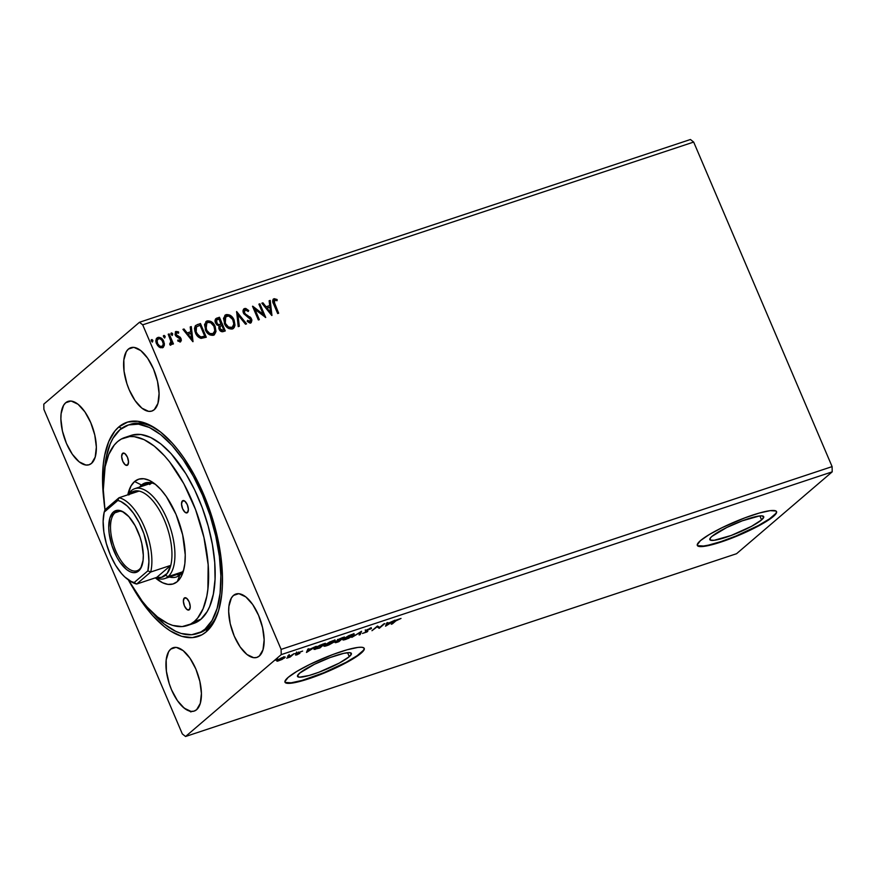 <?xml version="1.0" encoding="UTF-8"?>
<svg xmlns="http://www.w3.org/2000/svg" width="876" height="876" viewBox="0 0 876 876"><rect width="100%" height="100%" fill="white"/><g stroke="black" fill="none" stroke-linecap="round" stroke-linejoin="round"><path stroke-width="1.31" d="M761.583 519.906A29.291 4.73 -23.1 0 1 732.237 535.072A29.291 4.73 -23.1 0 1 709.823 539.627A29.291 4.73 -23.1 0 1 711.958 536.364L726.762 527.505L742.388 520.793L759.415 515.975L761.857 515.865L763.773 517.037L761.583 519.906L751.477 526.366L731.153 535.477L714.115 540.295L710.217 540.054L710.348 537.984L711.958 536.364A29.291 4.73 -23.1 0 1 741.293 521.198A29.291 4.73 -23.1 0 1 763.708 516.643A29.291 4.73 -23.1 0 1 761.583 519.906L759.886 515.92L761.583 519.906M349.261 656.682A29.291 4.73 -23.1 0 1 319.915 671.848A29.291 4.73 -23.1 0 1 297.501 676.403A29.291 4.73 -23.1 0 1 299.636 673.151L314.44 664.282L330.066 657.569L343.797 653.332L349.535 652.642L351.451 653.814L349.261 656.682L339.154 663.143L318.831 672.264L309.151 675.473L299.362 677.192L297.446 676.009L299.636 673.151A29.291 4.73 -23.1 0 1 328.982 657.986A29.291 4.73 -23.1 0 1 351.385 653.419A29.291 4.73 -23.1 0 1 349.261 656.682L347.564 652.708L349.261 656.682M284.93 681.999A43.077 6.964 156.9 0 0 318.382 674.881A43.077 6.964 156.9 0 0 360.934 652.806L361.098 653.2A43.077 6.964 -23.1 0 1 317.955 675.505A43.077 6.964 -23.1 0 1 284.996 682.207A43.077 6.964 -23.1 0 1 288.127 677.411L284.897 681.627L285.565 682.831L291.303 683.192L302.11 680.827L316.356 676.108L339.33 666.242L352.327 659.256L361.098 653.2L364.328 648.985L363.66 647.791L361.503 647.255L357.923 647.419L347.115 649.784L332.88 654.503L309.896 664.38L296.909 671.355L288.127 677.411A43.077 6.964 -23.1 0 1 331.281 655.106A43.077 6.964 -23.1 0 1 364.241 648.404A43.077 6.964 -23.1 0 1 361.098 653.2L360.934 652.806A43.077 6.964 156.9 0 0 364.131 648.218M697.252 545.222A43.077 6.964 156.9 0 0 730.704 538.105A43.077 6.964 156.9 0 0 773.256 516.03L773.42 516.424A43.077 6.964 -23.1 0 1 730.277 538.729A43.077 6.964 -23.1 0 1 697.318 545.43A43.077 6.964 -23.1 0 1 700.45 540.634L697.219 544.85L697.887 546.044L700.044 546.58L708.487 545.562L728.668 539.331L744.173 532.958L764.649 522.479L773.42 516.424L776.651 512.208L775.983 511.004L770.245 510.642L759.437 513.007L745.202 517.727L722.218 527.593L709.221 534.579L700.45 540.634A43.077 6.964 -23.1 0 1 743.593 518.329A43.077 6.964 -23.1 0 1 776.552 511.628A43.077 6.964 -23.1 0 1 773.42 516.424L773.256 516.03A43.077 6.964 156.9 0 0 776.454 511.442M233.487 595.417L238.666 593.698L233.487 595.417L231.363 598.023L228.91 606.302L228.68 611.645L230.235 623.734L234.253 636.118L240.133 646.926L246.955 654.503L253.701 657.69L256.712 657.471L259.34 656.014A33.387 15.056 71.6 0 1 256.92 657.405A33.387 15.056 71.6 0 1 233.136 633.315A33.387 15.056 71.6 0 1 233.487 595.417A33.387 15.056 71.6 0 1 235.896 594.027A33.387 15.056 71.6 0 1 259.69 618.117A33.387 15.056 71.6 0 1 259.34 656.014L263.008 649.729L264.147 639.787L262.581 627.709L258.562 615.313L252.693 604.506L245.86 596.939L239.115 593.742L236.104 593.972L233.487 595.417M170.754 649.094L175.934 647.375L170.754 649.094L168.63 651.7L166.188 659.978L166.396 671.213L169.243 683.685L171.532 689.795L177.401 700.603L184.234 708.18L190.968 711.378L193.99 711.148L196.607 709.702A33.387 15.056 71.6 0 1 194.198 711.082A33.387 15.056 71.6 0 1 170.404 687.003A33.387 15.056 71.6 0 1 170.754 649.094A33.387 15.056 71.6 0 1 173.174 647.714A33.387 15.056 71.6 0 1 196.958 671.793A33.387 15.056 71.6 0 1 196.607 709.702L200.275 703.417L201.414 693.474L199.859 681.386L195.841 668.99L189.961 658.194L183.139 650.616L176.394 647.419L173.382 647.649L170.754 649.094M65.689 402.752L70.857 401.044L65.689 402.752L63.565 405.369L61.112 413.647L60.882 418.991L62.437 431.069L66.456 443.464L72.325 454.261L79.158 461.838L85.903 465.036L88.914 464.806L91.542 463.36A33.387 15.056 71.6 0 1 89.122 464.751A33.387 15.056 71.6 0 1 65.339 440.661A33.387 15.056 71.6 0 1 65.689 402.752A33.387 15.056 71.6 0 1 68.098 401.372A33.387 15.056 71.6 0 1 91.892 425.462A33.387 15.056 71.6 0 1 91.542 463.36L95.199 457.075L96.349 447.132L94.783 435.043L90.765 422.659L84.895 411.851L78.063 404.274L71.317 401.088L68.306 401.307L65.689 402.752M128.411 349.075L133.59 347.356L128.411 349.075L126.286 351.692L123.844 359.959L124.053 371.194L126.9 383.666L129.188 389.776L135.057 400.584L141.89 408.161L148.635 411.359L151.647 411.129L154.264 409.683A33.387 15.056 71.6 0 1 151.855 411.063A33.387 15.056 71.6 0 1 128.06 386.984A33.387 15.056 71.6 0 1 128.411 349.075A33.387 15.056 71.6 0 1 130.831 347.695A33.387 15.056 71.6 0 1 154.614 371.774A33.387 15.056 71.6 0 1 154.264 409.683L157.932 403.398L159.071 393.455L157.516 381.367L153.497 368.982L147.617 358.175L140.795 350.597L134.05 347.4L131.039 347.63L128.411 349.075M198.359 633.184A109.839 49.549 -108.4 0 0 207.59 628.245L206.21 631.837A112.862 50.907 71.6 0 1 133.064 588.026L141.277 601.078L152.621 615.543L164.359 626.69L170.229 630.884L181.682 636.315L192.402 637.629L201.973 634.782L206.21 631.837L213.383 623L218.606 610.583L221.672 595.034L222.351 586.274L222.46 576.966L220.949 557.07L217.193 536.112L211.335 514.891L203.593 494.228L194.286 474.912L183.752 457.699L178.146 450.089L172.397 443.234L160.669 432.087L149.008 424.674L137.861 421.29L127.666 422.057L118.818 426.94L121.633 428.375L118.818 426.94L114.997 430.882L108.766 441.559L104.605 455.619L103.357 463.743L102.558 481.811L103.861 499.977A112.862 50.907 71.6 0 1 118.818 426.94A112.862 50.907 71.6 0 1 156.267 428.857A112.862 50.907 71.6 0 1 217.598 613.715A112.862 50.907 71.6 0 1 206.21 631.837L207.59 628.245A109.839 49.549 71.6 0 1 199.651 632.8M43.899 409.388L182.328 733.935L43.899 409.388L43.8 404.143L139.459 322.28L43.8 404.143L43.899 409.388M299.088 677.181L298.508 676.863M142.7 324.843L693.672 142.065L832.101 466.612L281.119 649.39L142.7 324.843L281.119 649.39L281.218 654.635L832.2 471.857L736.541 553.72L185.559 736.497L281.218 654.635L185.559 736.497L182.328 733.935L185.559 736.497L736.541 553.72L832.2 471.857L281.218 654.635L281.119 649.39L832.101 466.612L832.2 471.857L832.101 466.612L693.672 142.065L142.7 324.843L139.459 322.28L142.7 324.843M271.943 315.448L270.202 300.402L269.129 300.753L269.688 305.582L266.107 306.764L262.92 302.822L261.847 303.173L271.779 315.502L270.202 300.402L269.129 300.753L269.688 305.582L266.107 306.764L262.92 302.822L261.847 303.173L271.943 315.448M243.747 309.02L244.59 308.494L243.112 310.422L243.78 313.717L250.733 319.652L250.207 321.448L247.612 320.309L247.196 321.415L249.726 322.97L251.204 322.62L251.916 320.101L250.996 317.922L245.652 314.276L244.294 312.305L245.258 309.874L248.226 311.495L248.729 310.542L245.729 308.429L244.273 308.768L248.423 310.805L244.59 308.494L243.594 309.14M224.793 315.426L226.15 314.615L224.946 315.283L224.333 323.441C225.953 327.405 228.625 329.256 232.37 328.971L233.498 328.336L233.848 319.499L229.83 315.086L225.603 314.845L223.489 318.349L224.924 324.657L228.658 328.522L232.655 328.872L234.21 327.514L234.998 325.204L234.122 320.112L233.344 328.467M205.805 321.722L207.163 320.912L205.959 321.591L205.334 329.737C206.955 333.712 209.638 335.552 213.372 335.278L214.511 334.643L214.85 325.806L210.831 321.393L206.605 321.142L204.502 324.646L205.926 330.953L209.671 334.818L213.93 335.037L216 331.511L215.135 326.409L214.346 334.763M193.027 341.629L191.286 326.584L190.212 326.934L190.771 331.763L187.179 332.946L184.004 328.993L182.931 329.354L192.862 341.684L191.286 326.584L190.212 326.934L190.771 331.763L187.179 332.946L184.004 328.993L182.931 329.354L193.027 341.629M171.05 333.263L171.061 334.391L172.364 335.256L172.703 333.844L171.795 332.968L170.995 333.373L171.97 335.267L172.703 333.844L172.057 335.53M163.516 335.76L163.527 336.888L164.841 337.764L165.17 336.351L164.261 335.464L163.462 335.88L164.436 337.775L165.17 336.351L164.524 338.026M151.241 339.833L151.252 340.961L152.555 341.837L152.884 340.425L151.986 339.538L151.187 339.954L152.161 341.848L152.884 340.425L152.249 342.1M162.816 347.684L164.075 345.045L163.451 341.651L164.327 345.254L163.768 341.388L160.494 338.103L157.658 337.698C160.33 337.49 162.268 338.804 163.451 341.651L163.768 341.388C162.586 338.541 160.647 337.216 157.965 337.435L156.881 338.092L157.965 337.435C155.797 338.837 155.326 340.95 156.563 343.775L159.038 347.016L162.378 347.783L164.327 345.254L164.338 343.315L161.447 338.278L158.841 337.271L157.187 337.818L156.016 341.947L157.581 345.56L160.242 347.695L162.772 347.63L164.327 345.254L163.144 347.4M170.831 344.98L171.838 342.768L172.463 344.246L173.448 343.918L169.178 333.92L168.192 334.238L171.072 341.815L169.933 344.892L171.346 344.629L171.838 342.768L172.463 344.246L173.448 343.918L169.178 333.92L173.065 344.038L169.178 333.92L168.192 334.238L170.94 341.082L169.944 343.666L169.933 344.892L170.886 345.045M177.719 340.26L179.744 340.622L178.036 339.987L177.828 341.038L180.325 341.837L181.409 340.216L180.401 337.468L176.207 334.621L176.47 332.738L178.518 333.219L178.091 331.697L175.649 331.643L175.058 334.49L176.229 336.439L180.117 338.968L179.941 340.523L178.036 339.987L177.828 341.038L180.839 341.552M197.483 324.525L195.249 325.938L194.494 328.456L194.976 331.599L196.837 335.366L201.108 338.388L206.287 337.227L200.451 323.54L195.698 325.467L195.436 332.814C196.487 335.672 198.37 337.534 201.108 338.388L206.287 337.227L200.451 323.54L205.915 337.348L200.133 323.813L197.483 324.525M215.814 318.733L216.887 318.087C215.036 319.083 214.587 320.704 215.529 322.97L219.044 325.806L219.088 329.113C220.018 331.259 221.486 332.07 223.479 331.522L225.285 330.931L219.449 317.243L215.43 319.269L215.529 322.97L216.919 324.919L219.044 325.806L218.803 328.27L220.303 330.898L222.186 331.763L225.285 330.931L219.449 317.243L224.902 331.051L219.449 317.243L215.967 318.59M236.64 311.538L238.217 326.639L239.29 326.277L237.965 314.867L245.499 324.219L246.561 323.868L236.64 311.538L238.217 326.639L239.29 326.277L237.965 314.867L245.499 324.219L246.561 323.868L236.64 311.538M258.902 304.147L263.249 314.331L252.518 306.272L258.354 319.959L259.34 319.63L254.982 309.425L265.724 317.506L259.887 303.83L258.902 304.147L263.249 314.331L252.737 306.195L258.354 319.959L259.34 319.63L254.982 309.425L265.724 317.506L259.887 303.83L258.902 304.147M273.202 299.242L274.024 298.738C272.381 300.096 272.283 301.946 273.728 304.3L277.67 313.542L278.656 313.214L273.903 301.333L274.812 300.096L277.057 300.731L277.112 299.515L274.21 298.683L272.666 300.709L277.67 313.542L278.656 313.214L274.462 304.388L278.283 313.345L274.462 304.388L274.637 300.139L277.057 300.731L277.112 299.515L273.356 299.099M289.299 655.445L287.558 656.179L288.938 655.325M296.833 652.948L295.092 653.682L296.471 652.828M306.633 652.368L316.214 646.313L308.483 649.806L308.932 648.733L307.859 649.083L306.469 652.423L316.214 646.313L308.483 649.806L308.932 648.733L307.859 649.083L306.633 652.368M334.665 640.367L334.446 641.692L335.223 640.586L332.376 640.882L324.602 644.977L323.802 646.105L326.682 645.787L334.446 641.692L335.004 640.422L329.923 641.845L324.361 645.185L323.781 646.006L324.766 646.291L328.774 644.988L333.887 642.141L334.03 640.98M385.55 626.198L395.131 620.142L387.4 623.624L387.849 622.551L386.776 622.913L385.55 626.198L395.131 620.142L387.4 623.624L387.849 622.551L386.776 622.913L385.55 626.198M371.479 628.541L367.285 629.559L365.281 631.005L366.694 631.53L366.387 632.034L362.434 633.447L366.956 631.99L367.865 631.027L366.475 630.424L371.479 628.541L370.066 628.377L365.62 630.632L366.529 631.914L362.434 633.447L367.526 631.574L367.865 631.027L366.595 630.315L371.479 628.541L371.128 627.566M353.663 634.071L353.444 635.396L354.211 634.29L351.375 634.574L343.589 638.67L342.79 639.798L345.681 639.491L353.444 635.396L353.816 634.082L348.922 635.538L343.151 639.075L342.877 639.907L343.753 639.984L348.484 638.363L353.444 635.396L353.028 634.673M277.013 659.518L275.283 660.252L276.652 659.398M335.497 642.086C334.643 642.82 335.18 642.875 337.074 642.272L338.881 641.67L344.367 636.972L337.402 640.028L336.888 640.717L337.862 640.684L335.114 642.612L338.881 641.67L344.367 636.972L337.249 640.159L337.862 640.684L335.125 642.623L334.785 641.834M361.558 631.268L351.813 637.378L360.156 632.428L359.094 634.969L360.167 634.607L361.558 631.268L351.813 637.378L360.156 632.428L359.094 634.969L360.167 634.607L361.558 631.268M395.908 620.843L401.022 618.445L396.456 619.989L391.276 624.292L395.755 620.482L401.022 618.445L394.988 621.117L392.262 623.964L395.908 620.843M383.83 623.887L379.746 627.38L377.446 626.001L371.961 630.698L377.03 626.877L379.319 628.256L384.816 623.559L379.746 627.38L377.446 626.001L371.961 630.698L377.03 626.877L379.319 628.256L383.83 623.887M322.412 644.265L316.838 646.762L314.002 649.412L319.893 647.977L325.379 643.28L314.845 648.174L313.98 649.368L319.893 647.977L325.379 643.28L322.412 644.265M296.833 654.887L299.899 653.233L298.782 652.861L299.231 652.39L302.636 651.065L298.453 652.565L297.632 653.376L298.749 653.704L295.508 655.029L296.833 654.887L299.756 653.365L298.935 652.609L302.636 651.065L297.928 652.948L298.88 653.474L295.508 655.029L296.833 654.887M294.106 653.649L286.726 658.161L290.098 657.077L294.106 653.649L286.726 658.161L290.098 657.077L294.106 653.649M284.58 657.854L284.415 656.923L284.58 657.854C285.74 656.869 285.226 656.682 283.036 657.285L276.904 661.15L284.152 658.194L284.897 656.912L281.262 657.975L277.374 660.241L276.805 661.008L277.55 661.183L282.203 659.387L285.127 657.066M690.441 139.503L139.459 322.28L690.441 139.503L693.672 142.065L690.441 139.503M130.48 424.291A109.839 49.549 71.6 0 1 157.647 429.809A109.839 49.549 -108.4 0 0 129.221 424.75M218.124 612.127A109.839 49.549 71.6 0 1 207.59 628.245A109.839 49.549 -108.4 0 0 218.124 612.127M697.712 545.66L703.461 546.022L708.312 545.168L721.09 541.554L736.245 535.904L758.397 525.523L769.5 518.877L775.61 513.643M285.401 682.437L291.139 682.798L301.946 680.444L323.923 672.68L346.075 662.311L357.178 655.664L363.299 650.43M337.534 639.929L337.862 640.684L337.534 639.929M337.249 640.159L337.862 640.684M335.596 641.834L336.143 641.681M338.465 641.517L336.362 641.473L340.107 639.754L338.465 641.517L336.483 641.747L340.227 640.006L338.465 641.517M340.786 639.524L338.793 640.159L338.103 639.535L342.713 637.52L340.786 639.524L338.224 639.83L342.823 637.783L340.786 639.524M338.454 639.37L339.954 638.911M337.446 641.856L336.483 641.747M343.874 639.13L343.02 639.228M352.842 634.826L353.805 633.863M342.855 639.228L344.268 639.031M346.195 639.02C343.808 639.666 343.272 639.436 344.575 638.352L350.849 635.045C353.214 634.41 353.751 634.64 352.459 635.724L345.002 639.349L343.994 639.338L344.224 638.67L347.509 636.48L351.692 634.793L353.017 635.122L346.195 639.02M343.6 638.473L343.929 639.261L344.575 638.352M352.754 634.038L352.459 635.724M360.693 631.771L360.167 634.607L359.532 633.928L360.693 631.771M369.311 628.924L370.395 629.045M367.526 631.574L367.23 630.884L367.526 631.574L367.865 631.027M365.412 630.632L366.31 630.72L365.642 630.654L365.971 631.443L365.292 629.844M365.62 630.632L365.971 631.443M366.31 630.72L366.748 631.596M365.796 631.695L366.628 631.213M387.082 622.803L387.4 623.624L387.082 622.803M386.568 624.555L385.922 624.96L386.568 624.555M387.181 623.099L386.787 625.081L386.918 623.186L386.787 625.081L387.258 623.964L390.006 623.055L386.787 625.081L390.006 623.055L387.258 623.964L387.181 623.099M379.396 627.128L379.122 628.322L377.052 626.34L378.782 627.544L379.396 627.128M324.886 645.426L324.021 645.535M333.855 641.122L334.818 640.17M323.868 645.524L325.281 645.327M327.208 645.327C324.821 645.962 324.273 645.743 325.576 644.648L331.851 641.352C334.216 640.717 334.752 640.936 333.46 642.02L325.708 645.7L324.996 645.634L325.237 644.966L328.522 642.776L332.694 641.101L334.03 641.418L327.208 645.327M324.602 644.78L324.941 645.557L325.576 644.648M333.767 640.345L333.46 642.02M315.053 648.612L315.119 649.455L314.243 648.744M314.232 648.744L315.075 648.601M323.835 644.079L319.466 647.813L316.148 648.831C314.889 649.007 314.78 648.678 315.831 647.846L319.915 645.196L323.835 644.079L319.466 647.813L316.148 648.831C314.889 649.007 314.78 648.678 315.831 647.846L323.835 644.079M308.166 648.985L308.483 649.806L308.166 648.985M307.651 650.737L307.005 651.142L307.651 650.737M308.253 649.28L307.87 651.262L308.002 649.368L307.87 651.262L308.341 650.145L311.09 649.236L307.87 651.262L311.09 649.236L308.341 650.145L308.253 649.28M298.322 652.642L298.749 653.704M298.059 652.85L298.311 653.441L298.059 652.85M298.771 652.828L298.442 652.062M298.639 653.124L299.209 652.751M278.557 660.055L276.575 660.362M277.374 660.241L276.904 661.15M279.378 660.416C277.812 660.822 277.473 660.657 278.36 659.913L282.554 657.701C284.142 657.274 284.492 657.438 283.605 658.183L278.382 660.657L280.276 658.686L283.988 657.777L279.378 660.416M277.582 659.759L277.922 660.548L278.36 659.913M278.031 659.135C277.134 659.88 277.473 660.044 279.05 659.628M283.704 656.759L283.605 658.183M338.793 640.159L338.224 639.83M316.148 648.831L315.119 648.711L315.831 647.846M151.187 339.855L152.884 340.425L151.274 339.822L152.577 340.687L152.457 341.979M162.378 347.783L163.308 347.268M157.965 337.435L157.023 337.961M163.396 347.093L163.79 346.349M164.097 344.564L164.02 343.578M156.881 338.092L156.278 338.705M158.184 338.924C156.596 340.019 156.278 341.607 157.231 343.71L157.538 343.447C156.596 341.344 156.913 339.746 158.49 338.662C160.494 338.563 161.929 339.57 162.783 341.706C163.735 343.819 163.429 345.429 161.863 346.557L161.863 346.557C159.848 346.611 158.403 345.582 157.538 343.447L157.231 343.71C158.096 345.845 159.531 346.885 161.545 346.83L162.312 346.338L160.198 346.797L157.549 344.367L156.749 340.961L157.614 339.231M157.713 339.154L159.826 338.662L162.071 340.435L163.286 343.786L162.432 346.25L159.859 346.228L157.691 343.775L157.067 340.687L158.49 338.662M163.867 335.475L164.852 336.614L163.867 335.475L163.341 335.858M164.83 337.808L164.644 336.242L163.462 335.782M171.335 344.345L171.521 343.042L170.513 345.254M169.637 343.94L170.524 343.677M169.9 343.994L170.47 343.699M168.258 334.38L168.86 334.183L168.258 334.38M171.4 332.979L172.386 334.117L171.4 332.979L170.875 333.362M172.364 335.3L172.167 333.734L170.995 333.285M175.397 331.873L176.087 331.424L175.244 335.004L176.229 336.439L179.492 338.136L180.117 338.968L179.427 340.895L179.941 340.195M176.087 331.424L178.375 332.376L175.539 331.73M176.404 332.88L175.89 334.895L176.722 332.617L178.518 333.219L178.682 332.103L178.277 333.033L177.116 331.697L175.331 331.905M176.843 335.497L178.332 336.187L176.843 335.497M180.106 337.15L178.025 336.45L180.106 337.15L180.763 338.859L180.106 337.15M180.325 341.837L181.08 338.585L180.018 342.1M180.533 341.815L181.102 340.216L180.576 338.465L176.339 335.574L175.966 333.198M179.427 340.895L177.916 340.403M183.04 329.485L184.004 328.993L186.873 333.219L190.771 331.763L186.873 333.219L183.686 329.267L183.04 329.485M190.234 327.098L191.286 326.584L192.654 341.432L190.968 326.847L190.234 327.098M187.891 334.479L191.537 338.355L187.891 334.479L191.22 338.618L188.198 334.216L190.946 333.307L191.537 338.355L190.946 333.307L187.891 334.479M195.545 325.598L196.093 325.259M204.393 336.417L200.363 337.129L197.582 335.256L195.457 330.69L196.344 326.989L196.104 332.76L200.757 337.183L204.393 336.417M199.969 337.019L199.213 336.68M196.531 326.836L200.067 325.27L204.71 336.143L201.075 336.921L198.217 335.355L196.136 331.763L195.742 328.412L196.531 326.836L200.067 325.27L204.71 336.143L200.757 337.183L196.104 332.76L196.465 326.901M215.135 326.409C213.514 322.499 210.864 320.671 207.163 320.912L206.845 321.185C210.547 320.934 213.207 322.773 214.817 326.682L215.135 326.409M214.116 334.982L215.584 332.398L215.452 328.566L213.503 324.339L210.503 321.656M215.419 332.99L215.584 332.398M209.474 321.196L206.298 321.415M213.602 333.362L211.444 334.303L208.083 332.749L205.805 329.179L205.312 325.576M205.4 325.084L206.626 323.025M207.481 322.576C205.094 324.175 204.601 326.551 206.002 329.683L206.845 322.839L207.798 322.302C210.755 322.138 212.868 323.616 214.149 326.748C215.551 329.858 215.08 332.245 212.737 333.887C209.747 334.052 207.612 332.562 206.32 329.409L206.002 329.683C207.294 332.825 209.43 334.325 212.419 334.15L213.47 333.504M213.306 333.657L209.769 333.471L206.791 330.383L205.619 325.303L207.568 322.39L210.733 322.718L213.93 326.255L214.85 330.843L212.737 333.887M216.887 318.087L219.131 317.506L215.671 318.842M220.424 324.492L218.387 324.81L216.909 324L215.923 321.678L216.492 320.167L216.208 322.915L218.792 324.843L220.424 324.492M219.745 329.026L220.139 326.288L219.745 329.026L222.679 330.186L220.062 328.763L220.27 326.168L221.825 325.467L223.698 329.847L221.365 330.57L219.931 329.42M221.234 324.054L218.792 324.843L216.208 322.915L216.788 319.915L219.055 318.974L220.916 324.328L218.693 324.547L217.226 323.726L216.481 320.178L219.055 318.974L221.234 324.054M222.679 330.186L221.113 330.099L219.865 328.182L220.095 326.332L221.825 325.467L223.698 329.847L222.679 330.186M234.122 320.112C232.512 316.203 229.851 314.364 226.15 314.615L225.844 314.878C229.534 314.637 232.195 316.466 233.815 320.375L234.122 320.112M233.104 328.675L234.582 326.091L234.45 322.269L232.501 318.043L229.501 315.349M234.418 326.693L234.582 326.091M228.461 314.9L225.285 315.119M232.6 327.055L229.424 327.843L226.052 325.27L224.376 321.339L224.387 318.776L225.625 316.729M225.679 316.685L225.318 323.113C223.906 319.981 224.398 317.605 226.785 316.006C229.742 315.831 231.866 317.309 233.147 320.441C234.538 323.562 234.067 325.938 231.724 327.591C228.735 327.755 226.599 326.266 225.318 323.113L225.001 323.386C226.282 326.529 228.428 328.018 231.417 327.854L232.458 327.208M225.526 316.805L228.756 315.995L232.677 319.477L233.881 324.032L232.173 327.394L228.494 327.022L225.537 323.605L224.617 319.006L226.785 316.006M232.304 327.35L231.724 327.591M236.531 312.064L246.145 324L236.531 312.064M237.648 315.141L238.951 326.387L237.648 315.141M244.941 310.148L244.141 313.06L245.258 309.874L248.226 311.495L248.729 310.542L248.116 311.374L248.423 310.805L246.539 309.151L243.703 309.053M244.645 310.29L245.258 309.874M245.357 314.024L244.459 312.787L245.039 314.298L247.908 315.667L245.357 314.024M250.186 317.046L247.601 315.94L250.186 317.046L251.259 319.225L250.186 317.046M244.59 308.494C242.981 309.502 242.608 311.035 243.473 313.093L250.613 319.346L249.759 321.766L247.612 320.309L247.196 321.415L250.93 322.85M250.656 322.905L251.259 319.225L250.339 323.178M250.886 322.883L251.62 321.525M251.598 320.375L249.868 317.309L245.335 314.55M245.039 314.298L243.889 312.075L244.579 310.323M258.967 304.29L259.887 303.83L265.231 317.353L259.57 304.092L258.967 304.29M254.675 309.688L258.957 319.751L254.675 309.688M252.682 306.666L263.249 314.331L252.682 306.666M261.957 303.304L262.92 302.822L265.789 307.038L269.688 305.582L265.789 307.038L262.603 303.085L261.957 303.304M269.151 300.917L270.202 300.402L271.571 315.25L269.885 300.676L269.151 300.917M266.808 308.297L270.454 312.174L266.808 308.297L270.147 312.436L267.125 308.034L269.874 307.126L270.454 312.174L269.874 307.126L266.808 308.297M274.024 298.738L277.112 299.515L276.761 300.599L276.794 299.778L275.283 299.045L273.06 299.351M274.319 300.402L274.462 304.388L273.903 300.687M184.814 708.629L184.442 708.027M183.621 707.677L182.821 706.987M190.946 711.947L189.555 711.126M122.585 453.363L124.983 453.659L127.436 457.217L128.52 461.959L127.589 465.09A6.461 2.913 71.6 0 1 127.119 465.364A6.461 2.913 71.6 0 1 122.52 460.699A6.461 2.913 71.6 0 1 122.585 453.363A6.461 2.913 71.6 0 1 123.056 453.1A6.461 2.913 71.6 0 1 127.655 457.754A6.461 2.913 71.6 0 1 127.589 465.09L125.191 464.806L122.739 461.247L121.654 456.505L122.585 453.363M182.449 500.875L184.847 501.171L187.311 504.729L188.384 509.46L187.453 512.602A6.461 2.913 71.6 0 1 186.993 512.876A6.461 2.913 71.6 0 1 182.383 508.211A6.461 2.913 71.6 0 1 182.449 500.875A6.461 2.913 71.6 0 1 182.92 500.612A6.461 2.913 71.6 0 1 187.53 505.266A6.461 2.913 71.6 0 1 187.453 512.602L185.055 512.307L182.602 508.748L181.518 504.018L182.449 500.875M184.299 598.034L186.687 598.33L189.15 601.889L190.234 606.63L189.304 609.773A6.461 2.913 71.6 0 1 188.833 610.035A6.461 2.913 71.6 0 1 184.223 605.371A6.461 2.913 71.6 0 1 184.299 598.034A6.461 2.913 71.6 0 1 184.759 597.771A6.461 2.913 71.6 0 1 189.369 602.436A6.461 2.913 71.6 0 1 189.304 609.773L186.906 609.477L184.442 605.918L183.369 601.177L184.299 598.034M141.507 485.03A49.538 22.349 -108.4 0 0 139.58 487.078A49.538 22.349 71.6 0 1 141.507 485.03L148.8 482.61A49.538 22.349 -108.4 0 0 146.883 484.647L148.8 482.61L141.507 485.03A49.538 22.349 71.6 0 1 145.088 482.972A49.538 22.349 71.6 0 1 155.501 484.406A49.538 22.349 -108.4 0 0 141.507 485.03L134.597 481.515L141.507 485.03M169.418 577.021A49.538 22.349 -108.4 0 0 179.865 574.963L177.291 581.62A55.133 24.867 71.6 0 1 155.337 577.842L162.542 582.726L167.984 584.38L172.966 584.007L177.291 581.62L179.865 574.963A49.538 22.349 71.6 0 1 176.284 577.01A49.538 22.349 71.6 0 1 169.418 577.021M127.797 494.83A55.133 24.867 71.6 0 1 134.597 481.515L138.923 479.128L143.905 478.756L149.347 480.409L155.041 484.034L160.768 489.476L166.32 496.539L176.021 514.387L182.657 534.853L185.23 554.815L184.847 563.64L183.347 571.229L180.795 577.306L177.291 581.62A55.133 24.867 71.6 0 0 182.854 572.762A55.133 24.867 71.6 0 0 152.895 482.457A55.133 24.867 71.6 0 0 134.597 481.515L131.093 485.83L127.797 494.83M178.803 575.017L176.722 574.601A49.538 22.349 -108.4 0 0 179.7 575.094M131.926 435.164L140.872 434.485L150.65 437.463L160.888 443.968L171.192 453.757L185.887 473.741L194.647 489.859L202.17 507.489L208.159 525.961L212.408 544.565L214.73 562.578L215.047 579.321L213.339 594.147L209.692 606.488L207.174 611.568L200.867 619.321A99.076 44.687 -108.4 0 0 201.918 506.832A99.076 44.687 -108.4 0 0 131.312 435.35L124.753 437.529A99.076 44.687 71.6 0 1 195.348 509A99.076 44.687 71.6 0 1 194.308 621.5L200.867 619.321L193.092 623.613M128.049 579.386L142.219 601.177L147.267 607.199L157.56 616.989L167.798 623.493L172.769 625.431L182.186 626.592L190.585 624.095L194.308 621.5L197.658 618.04L203.123 608.667L206.78 596.326L207.875 589.198L208.159 564.757L203.944 537.47L195.6 509.668L183.84 483.749L169.67 461.948L164.622 455.936L154.318 446.147L144.091 439.642L134.302 436.664L129.703 436.544L121.304 439.04L117.581 441.635A99.076 44.687 71.6 0 1 124.753 437.529M205.039 629.099L207.59 628.245L205.039 629.099L212.025 620.504L217.106 608.415L220.084 593.282L220.861 575.696L219.383 556.326L215.726 535.926L210.032 515.274L202.498 495.17L193.432 476.369L183.183 459.615L172.134 445.545L160.713 434.682L149.369 427.477L138.517 424.17L128.597 424.926L119.979 429.678A109.839 49.549 71.6 0 1 127.929 425.134A109.839 49.549 71.6 0 1 206.199 504.379A109.839 49.549 71.6 0 1 205.039 629.099A109.839 49.549 71.6 0 1 197.1 633.644A109.839 49.549 71.6 0 1 151.187 611.317L164.305 624.095L175.66 631.3L181.168 633.457L191.603 634.739L200.911 631.968L205.039 629.099M149.643 484.559A47.381 21.374 71.6 0 1 152.063 482.994M119.979 429.678L112.993 438.274L110.201 443.913L106.149 457.59L104.474 470.478A109.839 49.549 71.6 0 1 119.979 429.678M117.581 441.635L114.23 445.096L108.766 454.469L105.109 466.809L103.313 489.804L104.978 509.766A99.076 44.687 71.6 0 1 117.581 441.635M187.136 625.606L193.706 623.427A99.076 44.687 -108.4 0 0 200.867 619.321L194.308 621.5A99.076 44.687 71.6 0 1 187.136 625.606A99.076 44.687 71.6 0 1 128.257 579.759M183.785 569.641A49.538 22.349 71.6 0 1 179.865 574.963A49.538 22.349 -108.4 0 0 183.785 569.641M115.03 512.778A31.229 14.093 -108.4 0 0 115.752 550.862A31.229 14.093 -108.4 0 0 139.207 569.477L138.616 571.01A32.521 14.673 71.6 0 1 114.187 551.628A32.521 14.673 71.6 0 1 113.431 511.967L115.03 512.778L119.87 511.179L115.03 512.778A31.229 14.093 71.6 0 1 117.285 511.485A31.229 14.093 71.6 0 1 124.819 512.942A31.229 14.093 -108.4 0 0 115.03 512.778L113.431 511.967L115.982 510.566L118.917 510.347L122.125 511.321L128.871 516.665L135.178 525.797L140.094 537.317L141.781 543.427L143.303 555.198L143.073 560.41L140.686 568.469L138.616 571.01L136.065 572.422L133.13 572.641L129.911 571.667L126.549 569.531L119.903 562.151L116.869 557.191L111.953 545.671L109.182 533.517L108.744 527.779L109.861 518.099L113.431 511.967A32.521 14.673 71.6 0 1 124.228 512.526A32.521 14.673 71.6 0 1 141.901 565.797A32.521 14.673 71.6 0 1 138.616 571.01L139.207 569.477A31.229 14.093 71.6 0 1 136.952 570.769A31.229 14.093 71.6 0 1 114.69 548.245A31.229 14.093 71.6 0 1 115.03 512.778M129.21 494.36A45.234 20.4 71.6 0 1 130.404 493.177L131.389 490.615A47.381 21.374 -108.4 0 0 128.159 494.71A47.381 21.374 71.6 0 1 131.389 490.615A47.381 21.374 71.6 0 1 134.816 488.655A47.381 21.374 71.6 0 1 168.586 522.83A47.381 21.374 71.6 0 1 168.082 576.638L165.433 575.291A45.234 20.4 71.6 0 1 156.749 577.383L136.678 584.04L150.705 572.028L170.776 565.37L156.749 577.383L161.414 577.372L167.13 573.495L170.776 565.37A45.234 20.4 -108.4 0 0 164.381 520.136A45.234 20.4 -108.4 0 0 139.087 491.086A45.234 20.4 71.6 0 1 164.381 520.136A45.234 20.4 71.6 0 1 170.776 565.37A45.234 20.4 71.6 0 1 165.433 575.291L168.082 576.638A47.381 21.374 -108.4 0 0 166.987 518.866A47.381 21.374 -108.4 0 0 131.389 490.615L130.404 493.177A45.234 20.4 71.6 0 1 139.087 491.086L134.422 491.086L128.706 494.973M168.082 576.638L182.558 571.842L168.082 576.638A47.381 21.374 71.6 0 1 164.655 578.598A47.381 21.374 71.6 0 1 155.698 577.722A47.381 21.374 -108.4 0 0 168.082 576.638M128.4 579.868L130.349 581.171A45.234 20.4 -108.4 0 0 136.678 584.04L134.192 582.529L136.678 584.04L150.705 572.028L147.869 570.834L134.192 582.529A43.077 19.436 71.6 0 1 128.4 579.868A43.077 19.436 71.6 0 1 104.178 512.153L104.989 509.744L119.016 497.743L104.989 509.744L104.178 512.153L117.844 500.448L119.016 497.743L117.844 500.448A43.077 19.436 71.6 0 1 141.704 528.075A43.077 19.436 71.6 0 1 147.869 570.834L148.909 561.647L148.164 550.884L143.883 533.659L139.229 522.753L133.546 513.303L127.272 506.043L120.91 501.543L117.844 500.448L104.178 512.153L103.138 521.34L103.883 532.093L106.346 543.591L110.343 554.913L115.555 565.195L121.589 573.627L124.764 576.945L131.137 581.434L134.192 582.529L147.869 570.834L150.705 572.028A45.234 20.4 -108.4 0 0 144.31 526.794A45.234 20.4 -108.4 0 0 119.016 497.743L139.087 491.086L119.016 497.743A45.234 20.4 71.6 0 1 144.31 526.794A45.234 20.4 71.6 0 1 150.705 572.028L170.776 565.37L156.749 577.383L136.678 584.04A45.234 20.4 71.6 0 1 129.363 580.481M142.12 565.108A31.229 14.093 71.6 0 1 139.207 569.477A31.229 14.093 -108.4 0 0 142.12 565.108M277.134 659.354L276.805 658.566M336.253 642.075L335.913 641.287M337.983 640.181L337.654 639.403M354.211 634.29L353.882 633.501M370.384 628.902L370.044 628.125M335.223 640.586L334.884 639.808M315.13 648.788L314.802 647.999M296.953 652.773L296.614 651.996M289.419 655.281L289.08 654.492M151.953 482.972L134.816 488.655M181.792 572.915L164.655 578.598"/></g></svg>
